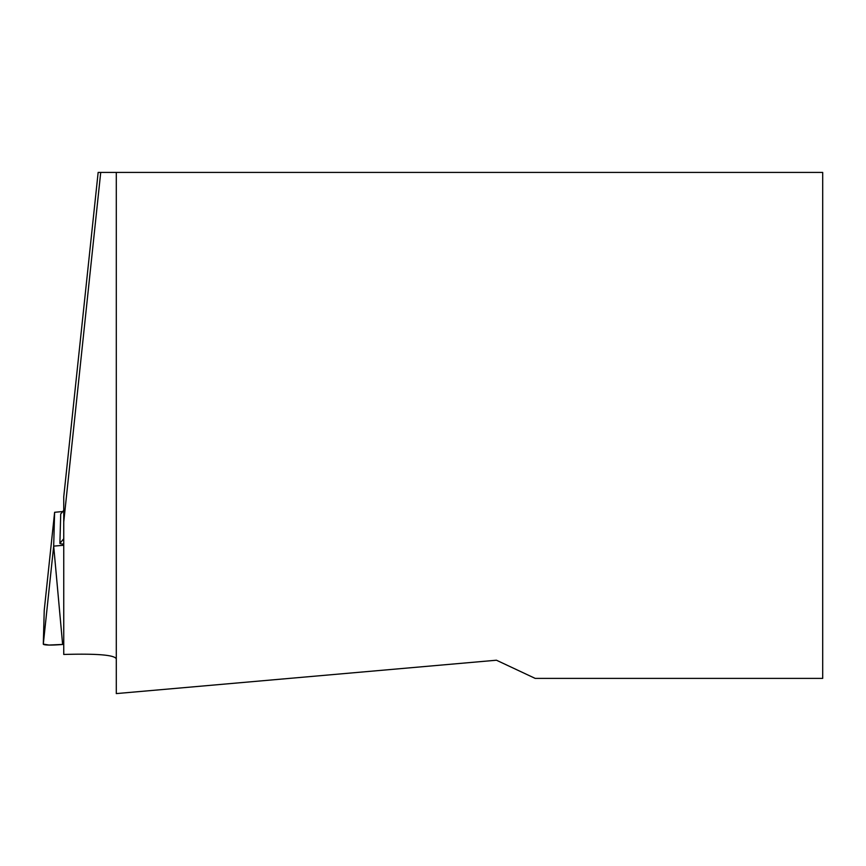 <?xml version="1.0" encoding="UTF-8"?>
<svg xmlns="http://www.w3.org/2000/svg" width="866" height="866" viewBox="0 0 866 866"><rect width="100%" height="100%" fill="white"/><g stroke="black" fill="none" stroke-linecap="round" stroke-linejoin="round"><path stroke-width="1.3" d="M116.293 172.41L822.7 172.41L822.7 678.381L535.166 678.381L496.445 660.217L116.293 693.59L116.293 172.41L98.15 172.41L63.748 496.792L63.748 654.458C97.273 653.516 114.788 654.988 116.293 658.907M63.748 521.96L100.727 172.41M63.748 644.369L62.633 644.466A19.463 2.024 175 0 1 43.3 644.109L44.231 610.324A19.463 2.024 175 0 1 44.231 610.313A19.463 2.024 175 0 1 44.242 610.292L43.3 644.109L48.94 645.051L63.748 644.369M62.633 644.466L53.681 546.067L54.612 512.293L62.731 511.535M54.222 546.078L63.748 545.255M63.748 544.065A15.566 1.613 175 0 1 59.906 543.318L60.717 513.982A15.566 1.613 175 0 1 60.793 513.819L63.748 510.334M43.3 644.109L53.681 546.067M44.231 610.324L54.612 512.293L44.231 610.313M59.906 543.318L63.748 538.771M63.748 510.388L60.717 513.982"/></g></svg>
